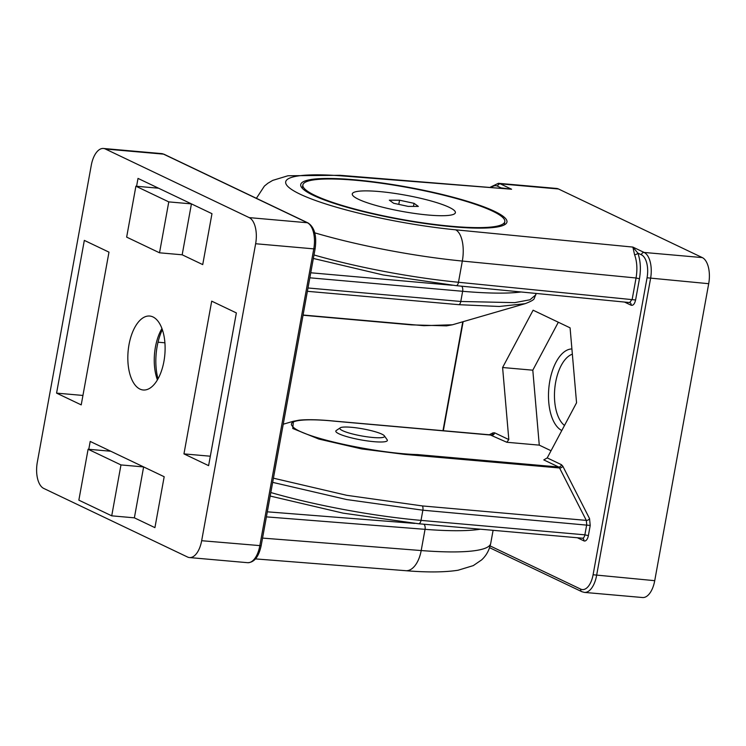 <?xml version="1.0" encoding="UTF-8"?>
<svg xmlns="http://www.w3.org/2000/svg" width="746" height="746" viewBox="0 0 746 746"><rect width="100%" height="100%" fill="white"/><g stroke="black" fill="none" stroke-linecap="round" stroke-linejoin="round"><path stroke-width="1.12" d="M201.662 540.71A21.839 10.845 95 0 1 189.475 557.56A21.839 10.845 95 0 1 187.535 557.02L43.716 488.416A21.839 10.845 95 0 1 37.3 462.306L91.273 165.323A21.839 10.845 95 0 1 103.461 148.473A21.839 10.845 95 0 1 105.4 149.014L249.211 217.618A21.839 10.845 95 0 1 255.636 243.737L201.662 540.71L261.156 545.718C258.741 556.861 254.227 562.521 247.616 562.689A21.839 10.845 95 0 0 259.804 545.839L313.777 248.866L315.12 248.744C316.882 235.857 314.523 227.25 308.023 222.933A2.62 2.238 -64.5 0 0 307.361 222.746A21.839 10.845 95 0 1 313.777 248.866L255.636 243.737M535.908 294.745L529.949 299.78L514.656 302.652L460.795 301.468L307.995 287.984M307.389 291.313L459.023 304.694L499.279 306.475L525.1 303.678C531.031 301.44 534.089 299.678 534.276 298.4L536.15 293.448M525.063 303.687L452.449 324.78L423.831 325.685L303.072 315.026M161.947 328.51A37.123 18.436 -85 0 0 157.415 379.863M158.012 378.828A41.487 20.608 95 0 1 162.348 329.629M129.002 344.689A37.123 18.436 95 0 1 149.732 316.043A37.123 18.436 95 0 1 163.934 361.353A37.123 18.436 95 0 1 143.204 389.99A37.123 18.436 95 0 1 129.002 344.689M84.326 240.389L108.981 252.148L81.221 404.882L56.575 393.123L84.326 240.389M56.575 393.123L82.937 395.445M88.103 449.241L110.753 451.237L90.21 441.436L88.783 449.306L90.21 441.436L164.176 476.722L154.926 527.636L134.373 517.836L111.723 515.831L120.973 464.926L88.103 449.241L78.852 500.156L111.723 515.831M183.954 453.885L211.705 301.151L236.361 312.919L208.61 465.644L183.954 453.885L210.325 456.216M135.903 186.211L158.553 188.206L138.01 178.406L136.583 186.267L138.01 178.406L211.976 213.682L202.726 264.597L182.173 254.796L159.523 252.801L168.773 201.886L135.903 186.211L126.652 237.116L159.523 252.801M164.913 342.806L158.031 342.2M634.557 254.647A2.62 1.595 159.1 0 0 637.849 253.099L632.878 247.085L634.557 254.647C637.019 261.464 637.522 269.241 636.058 277.988L639.453 278.762C641.066 269.138 640.525 260.587 637.849 253.099L641.411 254.796A19.219 9.539 95 0 1 647.062 277.782L593.089 574.756A19.219 9.539 95 0 1 580.658 589.107L490.141 545.932M629.783 302.559A2.62 2.238 -64.5 0 1 629.932 302.624A2.62 2.238 -64.5 0 1 629.941 302.624A2.62 2.238 -64.5 0 1 631.079 305.198C633.14 305.739 634.65 303.995 635.601 299.976L639.453 278.762M314.756 232.836A146.291 23.135 10.3 0 0 462.324 261.053L636.058 277.988L632.207 299.193L629.671 302.559L456.16 285.653L383.174 274.976L313.357 258.461M489.6 547.695L581.796 591.671L584.398 592.399L642.539 597.527A21.839 10.845 -85 0 0 654.727 580.677L708.7 283.694A21.839 10.845 -85 0 0 702.284 257.584L558.465 188.98L500.324 183.852L511.579 189.223L342.759 175.963A26.203 13.997 94.5 0 0 340.185 175.301L511.579 189.223L501.153 187.899L497.591 186.192A2.62 2.238 115.5 0 1 500.324 183.852A21.839 10.845 -85 0 0 498.384 183.311L490.486 187.097M558.465 188.98A21.839 10.845 -85 0 0 556.525 188.44L498.384 183.311M354.527 179.777A104.804 16.58 -169.7 0 1 457.811 198.501A104.804 16.58 -169.7 0 1 506.954 222.038A104.804 16.58 -169.7 0 1 400.872 219.604A104.804 16.58 -169.7 0 1 300.722 184.56A104.804 16.58 -169.7 0 1 354.527 179.777M551.033 450.743L539.274 445.138L506.804 442.266L508.819 439.58L502.599 367.517L533.11 310.205L570.084 327.839L576.555 402.793L547.228 457.904L543.787 459.909L558.679 467.015L417.527 454.584C377.103 453.521 300.237 437.287 292.451 426.255C286.595 420.054 306.149 418.245 334.777 421.21L491.903 435.16A2.62 2.238 115.5 0 0 494.635 432.82L492.947 432.876L489.115 434.843M272.663 482.364L346.685 499.55L422.861 510.199L590.217 525.445L589.554 518.619L562.81 466.194L561.412 464.674L547.228 457.904M492.947 432.876A2.62 2.173 62.8 0 1 491.884 435.002L335.196 421.182C320.062 419.653 308.061 419.317 299.193 420.166L293.402 421.266L292.749 428.484L318.915 439.086L361.67 448.924L404.528 454.379L559.556 467.975L586.309 520.391L422.45 505.937L346.741 495.307L273.428 478.186M564.498 425.453A37.123 18.436 95 0 1 554.903 387.407A37.123 18.436 95 0 1 572.359 354.182M571.912 348.951A41.487 20.608 -85 0 0 549.112 385.579A41.487 20.608 -85 0 0 561.803 430.526M539.274 445.138L532.803 370.184L558.325 322.235M502.599 367.517L532.803 370.184M191.433 203.882L182.173 254.796L202.726 264.597L211.976 213.682L191.433 203.882L168.773 201.886M143.624 466.921L134.373 517.836L154.926 527.636L164.176 476.722L143.624 466.921L120.973 464.926M340.251 427.822L336.26 430.507A26.203 4.14 10.3 0 0 335.812 431.104A26.203 4.14 10.3 0 0 360.85 439.87A26.203 4.14 10.3 0 0 387.37 440.476A26.203 4.14 10.3 0 0 387.155 439.758L384.367 435.841A22.706 3.59 -169.7 0 1 361.568 435.925A22.706 3.59 -169.7 0 1 340.251 427.822A22.706 3.59 -169.7 0 1 367.312 429.752A22.706 3.59 -169.7 0 1 384.367 435.841M399.539 200.208L414.039 203.332L418.338 206.418L408.137 206.39L393.646 203.266L389.347 200.18L399.539 200.208L398.784 204.376M414.039 203.332L413.48 206.409M392.051 209.412A52.407 8.29 -169.7 0 1 352.28 193.932A52.407 8.29 -169.7 0 1 405.32 195.144A52.407 8.29 -169.7 0 1 455.396 212.666A52.407 8.29 -169.7 0 1 392.051 209.412M454.771 210.987A52.407 8.29 10.3 0 0 400.499 194.305A52.407 8.29 10.3 0 0 352.28 193.932A52.407 8.29 10.3 0 0 402.355 211.454A52.407 8.29 10.3 0 0 455.396 212.666A52.407 8.29 10.3 0 0 454.771 210.987M387.911 184.197A102.622 16.235 10.3 0 0 302.867 184.952A102.622 16.235 10.3 0 0 400.938 219.268A102.622 16.235 10.3 0 0 504.809 221.646A102.622 16.235 10.3 0 0 387.911 184.197M414.673 523.394L267.31 511.821M266.397 516.875L425.043 529.334A4.364 2.331 -85.5 0 0 423.812 524.214M480.368 529.203A146.291 23.135 10.3 0 1 425.043 529.334L421.192 550.548A26.203 13.997 94.5 0 1 405.815 570.699C427.16 572.471 444.569 572.322 458.035 570.242L473.29 565.608L481.599 559.92C486.252 555.695 489.292 550.194 490.719 543.405A146.291 23.135 -169.7 0 1 421.192 550.548L262.536 538.09M105.4 149.014L163.542 154.142A2.62 2.238 -64.5 0 1 164.204 154.329L161.602 153.601A21.839 10.845 95 0 1 163.542 154.142L307.361 222.746L249.211 217.618M452.309 285.261L310.756 272.775M309.842 277.81L462.641 291.285A4.364 2.173 -85 0 0 461.56 286.175M459.023 304.694A4.364 2.173 95 0 0 460.795 301.468L462.641 291.285A146.291 23.135 10.3 0 0 521.1 291.975M584.398 592.399A21.839 10.845 -85 0 0 596.586 575.548L650.559 278.566A21.839 10.845 -85 0 0 644.143 252.456L632.878 247.085L455.647 229.815A26.203 12.001 -84.4 0 1 462.324 261.053L458.473 282.268L635.601 299.976M624.486 302.055L631.079 305.198M313.991 254.955A146.291 23.135 -169.7 0 0 458.473 282.268A4.364 2.005 95.6 0 1 456.16 285.653M702.284 257.584L644.143 252.456A2.62 2.238 115.5 0 0 641.411 254.796M491.67 187.19A19.219 9.539 95 0 1 497.591 186.192M443.32 430.796L463.145 321.675M581.796 591.671A2.62 2.238 -64.5 0 1 580.658 589.107M654.727 580.677L593.089 574.756M708.7 283.694L647.062 277.782M455.647 229.815A120.087 18.995 -169.7 0 1 300.013 194.137A120.087 18.995 -169.7 0 1 342.759 175.963M562.81 466.194A2.62 1.781 153 0 1 559.556 467.975L558.679 467.015A2.62 2.238 115.5 0 0 561.412 464.674M582.542 538.211A2.62 2.238 -64.5 0 1 583.848 540.841A6.984 3.469 -85 0 0 588.37 535.619L584.873 534.835L586.72 524.662L586.309 520.391A2.62 1.781 153 0 0 589.554 518.619M588.37 535.619L590.217 525.445M422.45 505.937A4.364 2.173 -85 0 1 422.861 510.199L421.014 520.382L584.873 534.835A4.364 2.173 95 0 1 582.43 538.202L582.71 538.276M577.385 537.754L583.848 540.841M491.903 435.16L490.849 435.198L506.804 442.266M508.819 439.58L494.635 432.82M270.817 492.537A146.291 23.135 -169.7 0 0 421.014 520.382A4.364 2.173 95 0 1 418.571 523.748L343.123 513.145L270.183 496.043M405.815 570.699L255.514 558.903M164.204 154.329L308.023 222.933M315.12 248.744L261.156 545.718M189.475 557.56L247.616 562.689M103.461 148.473L161.602 153.601M303.044 315.232L411.456 324.874L446.546 325.862L452.449 324.78M490.719 543.405L493.097 530.322M462.762 321.787L442.965 430.768M582.43 538.202L418.571 523.748M293.392 421.266L283.238 424.213M340.185 175.301L287.965 175.758L272.71 180.392L267.889 183.246L264.401 186.08L256.4 198.305M504.212 224.956L504.809 221.646M302.27 188.262L302.867 184.952"/></g></svg>
